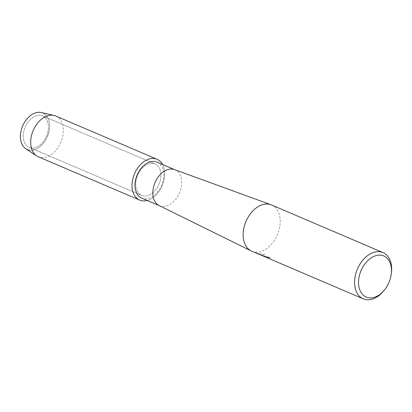 <?xml version="1.0" encoding="UTF-8"?>
<svg xmlns="http://www.w3.org/2000/svg" width="412" height="412" viewBox="0 0 412 412"><rect width="100%" height="100%" fill="white"/><g stroke="black" fill="none" stroke-linecap="round" stroke-linejoin="round"><path stroke-width="0.31" stroke-dasharray="2.06 1.54" d="M30.576 147.79A17.083 11.588 -66.9 0 1 29.149 147.331A17.083 11.588 -66.9 0 1 24.792 128.096A17.083 11.588 -66.9 0 1 41.143 115.458A17.083 11.588 -66.9 0 1 42.57 115.911A17.083 11.588 -66.9 0 1 46.927 135.151A17.083 11.588 -66.9 0 1 30.576 147.79A17.083 11.588 -66.9 0 1 29.149 147.331A17.083 11.588 -66.9 0 1 24.792 128.096A17.083 11.588 -66.9 0 1 41.143 115.458A17.083 11.588 -66.9 0 1 42.57 115.911A17.083 11.588 -66.9 0 1 46.927 135.151A17.083 11.588 -66.9 0 1 30.576 147.79M143.072 195.849A17.083 11.588 -66.9 0 1 141.64 195.396A17.083 11.588 -66.9 0 1 137.289 176.156A17.083 11.588 -66.9 0 1 153.64 163.518A17.083 11.588 -66.9 0 1 155.067 163.971A17.083 11.588 -66.9 0 1 159.418 183.211A17.083 11.588 -66.9 0 1 143.072 195.849A17.083 11.588 -66.9 0 1 141.64 195.396A17.083 11.588 -66.9 0 1 137.289 176.156A17.083 11.588 -66.9 0 1 153.64 163.518A17.083 11.588 -66.9 0 1 155.067 163.971A17.083 11.588 -66.9 0 1 159.418 183.211A17.083 11.588 -66.9 0 1 143.072 195.849M157.065 162.132A19.565 13.266 -66.9 0 1 162.05 184.159A19.565 13.266 -66.9 0 1 143.33 198.63A19.565 13.266 -66.9 0 1 141.692 198.11M174.472 169.584A19.565 13.266 -66.9 0 1 174.93 169.765A19.565 13.266 -66.9 0 1 179.915 191.791A19.565 13.266 -66.9 0 1 161.19 206.263A19.565 13.266 -66.9 0 1 159.557 205.743A19.565 13.266 -66.9 0 1 159.109 205.537M271.565 204.97A25.153 17.057 -66.9 0 1 277.971 233.295A25.153 17.057 -66.9 0 1 253.9 251.902A25.153 17.057 -66.9 0 1 251.799 251.227M260.775 254.977L256.923 253.287L264.803 254.565L261.342 255.244L270.658 257.68A25.096 17.021 -66.9 0 1 268.948 257.701L268.933 257.752A25.153 17.057 113.1 0 0 270.643 257.737L261.934 255.502M261.326 255.296L262.243 255.466L264.787 254.621L256.903 253.344L259.23 254.405M263.072 256.048L268.933 257.752M268.948 257.701L263.093 255.991M264.113 256.398L256.063 252.777M256.084 252.726L255.811 252.803M391.4 272.981A25.153 17.057 -66.9 0 1 383.783 290.805M162.565 164.481A22.186 15.043 -66.9 0 1 162.189 185.596A22.186 15.043 -66.9 0 1 147.192 200.459A22.186 15.043 -66.9 0 0 162.189 185.596A22.186 15.043 -66.9 0 0 162.565 164.481M28.892 150.045A19.843 13.457 -66.9 0 0 48.261 134.291A19.843 13.457 -66.9 0 0 41.355 112.533A19.843 13.457 -66.9 0 1 48.261 134.291A19.843 13.457 -66.9 0 1 28.892 150.045A19.843 13.457 -66.9 0 1 25.786 148.737M55.738 115.988A22.186 15.043 -66.9 0 1 61.393 140.971A22.186 15.043 -66.9 0 1 40.16 157.384A22.186 15.043 -66.9 0 1 38.306 156.792M29.149 147.331L141.64 195.396L29.149 147.331M259.236 254.348L260.77 255.002M42.57 115.911L155.067 163.971L42.57 115.911"/><path stroke-width="0.62" d="M28.892 150.045A19.843 13.457 -66.9 0 1 21.754 128.374A19.843 13.457 -66.9 0 1 41.164 112.491A19.843 13.457 -66.9 0 1 41.355 112.533A19.843 13.457 -66.9 0 0 41.262 112.512L53.987 115.422A22.186 15.043 -66.9 0 1 55.738 115.988L157.07 159.284A22.186 15.043 -66.9 0 1 162.565 164.481A22.186 15.043 -66.9 0 0 155.216 158.692A22.186 15.043 -66.9 0 1 157.07 159.284M159.331 205.645L141.692 198.11A19.565 13.266 -66.9 0 1 136.707 176.078A19.565 13.266 -66.9 0 1 155.427 161.607A19.565 13.266 -66.9 0 1 157.065 162.132L174.703 169.667M141.491 200.675A22.186 15.043 -66.9 0 1 133.514 176.449A22.186 15.043 -66.9 0 1 155.216 158.692A22.186 15.043 -66.9 0 0 133.988 175.1A22.186 15.043 -66.9 0 0 139.637 200.083A22.186 15.043 -66.9 0 0 141.491 200.675A22.186 15.043 -66.9 0 0 147.192 200.459A22.186 15.043 -66.9 0 1 141.491 200.675M255.811 252.803L260.76 255.028L251.799 251.227A25.153 17.057 -66.9 0 1 251.227 250.965L159.109 205.537A19.565 13.266 -66.9 0 1 154.701 183.376A19.565 13.266 -66.9 0 1 173.292 169.239A19.565 13.266 -66.9 0 1 174.472 169.584L270.978 204.738A25.153 17.057 -66.9 0 1 271.565 204.97L383 252.577A25.153 17.057 -66.9 0 1 391.4 272.981L391.256 274.088A22.356 15.162 -66.9 0 1 384.489 289.935A22.356 15.162 -66.9 0 1 368.091 297.67A22.356 15.162 -66.9 0 1 360.047 273.254A22.356 15.162 -66.9 0 1 381.919 255.358A22.356 15.162 -66.9 0 1 391.256 274.088M251.227 250.965A25.153 17.057 -66.9 0 1 245.557 222.47A25.153 17.057 -66.9 0 1 269.458 204.3A25.153 17.057 -66.9 0 1 270.978 204.738M261.934 255.502L261.342 255.244M384.489 289.935L383.783 290.805A25.153 17.057 -66.9 0 1 365.336 299.509A25.153 17.057 -66.9 0 1 363.235 298.839A25.153 17.057 -66.9 0 1 356.828 270.514A25.153 17.057 -66.9 0 1 380.899 251.907A25.153 17.057 -66.9 0 1 383 252.577M260.76 255.028L363.235 298.839M260.77 255.002L264.113 256.398M139.637 200.083L38.306 156.792A22.186 15.043 -66.9 0 1 36.689 155.921L25.786 148.737A19.843 13.457 -66.9 0 1 22.629 126.046A19.843 13.457 -66.9 0 1 41.164 112.491A19.843 13.457 -66.9 0 1 41.262 112.512M36.689 155.921A22.186 15.043 -66.9 0 1 33.156 130.553A22.186 15.043 -66.9 0 1 53.884 115.401A22.186 15.043 -66.9 0 1 53.987 115.422"/></g></svg>
